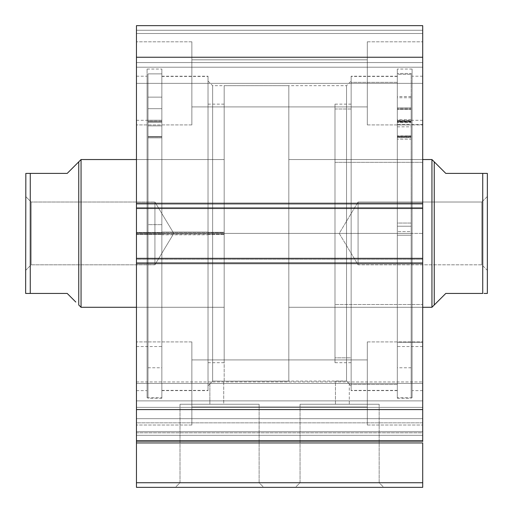 <?xml version="1.0" encoding="UTF-8"?>
<svg xmlns="http://www.w3.org/2000/svg" width="513" height="513" viewBox="0 0 513 513"><rect width="100%" height="100%" fill="white"/><g stroke="black" fill="none" stroke-linecap="round" stroke-linejoin="round"><path stroke-width="0.38" stroke-dasharray="2.56 1.92" d="M422.712 431.645L136.458 431.645L136.458 432.818L422.712 432.818L422.712 487.35L422.712 482.733L136.458 482.733L136.458 487.35L422.712 487.35L136.458 487.35L136.458 442.943L136.458 482.733L422.712 482.733L422.712 400.877L136.458 400.877L136.458 381.948L136.458 400.877L422.712 400.877L422.712 381.948L422.712 400.877L136.458 400.877L136.458 407.348L422.712 407.348L422.712 400.877L136.458 400.877L136.458 381.948L136.458 400.877L422.712 400.877L422.712 381.948L422.712 400.877L136.458 400.877L136.458 418.659L422.712 418.659L422.712 381.948L422.712 439.91L422.712 381.948L422.712 431.645L422.712 418.659L136.458 418.659L136.458 381.948L136.458 441.18L136.458 381.948L136.458 435.325L136.458 431.645L422.712 431.645L422.712 418.659L136.458 418.659L136.458 400.877L422.712 400.877L422.712 407.348L136.458 407.348L136.458 400.877L422.712 400.877L422.712 418.659L136.458 418.659L136.458 431.645L422.712 431.645L422.712 435.325L136.458 435.325L136.458 442.943L422.712 442.943L136.458 442.943L136.458 440.436L422.712 440.436L422.712 435.325L136.458 435.325L136.458 440.436L422.712 440.436L422.712 432.818L136.458 432.818L136.458 435.325L422.712 435.325L136.458 435.325L136.458 431.645L422.712 431.645M348.776 383.378L346.531 381.056L346.531 85.671L346.531 233.415L351.149 233.415L346.531 233.415L346.531 85.671L346.531 233.415L212.639 233.415L212.639 85.671L212.639 233.415L208.021 233.415L346.531 233.415L212.639 233.415L212.639 85.671L212.639 233.415L346.531 233.415L346.531 381.056L349.302 383.929L349.302 404.244L335.451 404.244L335.451 381.159L346.531 381.056L346.531 233.415L351.149 233.415L351.149 81.054L351.149 233.415L397.319 233.415L397.319 390.624L397.319 233.415L351.149 233.415L351.149 390.624L351.149 233.415L412.093 233.415L412.093 397.78L412.093 233.415L397.319 233.415L397.319 397.78L397.319 233.415L422.712 233.415L422.712 390.624L422.712 233.415L412.093 233.415L412.093 390.624L412.093 233.415L422.712 233.415L422.712 76.206L422.712 390.624L422.712 233.415L412.093 233.415L412.093 76.206L412.093 397.78L412.093 69.05L412.093 390.624L412.093 76.206L412.093 233.415L397.319 233.415L397.319 69.05L397.319 397.78L397.319 69.05L397.319 390.624L397.319 76.206L397.319 233.415L351.149 233.415L351.149 76.206L351.149 390.624L351.149 76.206L351.149 385.776L351.149 233.415L346.531 233.415L346.531 381.056L335.451 381.159L335.451 404.244L349.302 404.244L335.451 404.244L349.302 404.244L349.302 383.929L346.531 381.056L342.998 380.999L223.719 381.159L223.719 404.244L209.868 404.244L209.868 383.929L212.639 381.056L223.719 381.159L212.639 381.056L212.639 233.415L212.639 381.056L223.719 381.159L212.639 381.056L209.868 383.929L209.868 404.244L223.719 404.244L209.868 404.244L223.719 404.244L223.719 381.159M208.021 233.415L208.021 81.054L208.021 233.415L161.851 233.415L161.851 76.206L161.851 233.415L208.021 233.415L208.021 76.206L208.021 233.415L147.077 233.415L147.077 69.05L147.077 233.415L161.851 233.415L161.851 69.05L161.851 233.415L136.458 233.415L136.458 76.206L136.458 233.415L147.077 233.415L147.077 76.206L147.077 233.415L136.458 233.415L136.458 76.206L136.458 233.415L147.077 233.415L147.077 397.78L147.077 69.05L147.077 390.624L147.077 76.206L147.077 233.415L161.851 233.415L161.851 397.78L161.851 69.05L161.851 390.624L161.851 76.206L161.851 233.415L208.021 233.415L208.021 390.624L208.021 76.206L208.021 385.776L208.021 233.415L212.639 233.415L208.021 233.415L208.021 385.776L208.021 233.415M180.012 482.733L259.116 482.733L263.733 487.35L175.395 487.35L180.012 482.733L180.012 404.244L259.116 404.244L259.116 482.733L180.012 482.733L259.116 482.733L259.116 404.244L180.012 404.244L180.012 482.733L175.395 487.35L263.733 487.35L176.248 487.35L263.733 487.35L259.116 482.733L180.012 482.733M300.054 482.733L379.158 482.733L383.775 487.35L295.437 487.35L300.054 482.733L300.054 404.244L379.158 404.244L379.158 482.733L300.054 482.733L379.158 482.733L379.158 404.244L300.054 404.244L300.054 482.733L295.437 487.35L383.775 487.35L296.29 487.35L383.775 487.35L379.158 482.733L300.054 482.733M191.862 83.362L191.862 41.809L191.862 83.362L136.458 83.362L191.862 83.362L191.862 41.809L191.862 83.362L136.458 83.362L136.458 41.809L136.458 83.362L191.862 83.362L191.862 59.816L191.862 83.362L367.308 83.362L367.308 41.809L367.308 83.362L422.712 83.362L367.308 83.362L367.308 41.809L367.308 83.362L422.712 83.362L422.712 41.809L422.712 83.362L191.862 83.362L191.862 59.816L191.862 83.362L367.308 83.362L367.308 59.816L367.308 83.362L191.862 83.362L367.308 83.362L367.308 59.816L367.308 83.362L191.862 83.362L191.862 106.909L191.862 83.362L367.308 83.362L367.308 106.909L367.308 83.362L191.862 83.362L191.862 106.909L191.862 41.809L191.862 124.916L191.862 59.816L191.862 83.362L136.458 83.362L136.458 41.809L136.458 124.916L136.458 41.809L136.458 124.916L136.458 83.362L191.862 83.362L191.862 124.916L191.862 41.809L191.862 124.916L191.862 59.816L191.862 83.362L136.458 83.362L136.458 124.916L136.458 83.362L191.862 83.362L191.862 124.916L191.862 83.362M191.862 383.467L191.862 341.915L191.862 383.467L136.458 383.467L191.862 383.467L191.862 341.915L191.862 383.467L136.458 383.467L136.458 341.915L136.458 383.467L191.862 383.467L191.862 359.921L191.862 383.467L367.308 383.467L367.308 341.915L367.308 383.467L422.712 383.467L367.308 383.467L367.308 341.915L367.308 383.467L422.712 383.467L422.712 341.915L422.712 383.467L191.862 383.467L191.862 359.921L191.862 383.467L367.308 383.467L367.308 359.921L367.308 383.467L191.862 383.467L367.308 383.467L367.308 359.921L367.308 383.467L191.862 383.467L191.862 407.014L191.862 383.467L367.308 383.467L367.308 407.014L367.308 383.467L191.862 383.467L191.862 407.014L191.862 341.915L191.862 425.02L191.862 359.921L191.862 383.467L136.458 383.467L136.458 341.915L136.458 425.02L136.458 341.915L136.458 425.02L136.458 383.467L191.862 383.467L191.862 425.02L191.862 341.915L191.862 425.02L191.862 359.921L191.862 383.467L136.458 383.467L136.458 425.02L136.458 383.467L191.862 383.467L191.862 425.02L191.862 383.467M422.712 83.362L422.712 124.916L422.712 41.809L422.712 124.916L422.712 83.362L367.308 83.362L367.308 124.916L367.308 41.809L367.308 106.909L367.308 83.362L422.712 83.362L422.712 124.916L422.712 83.362L367.308 83.362L367.308 124.916L367.308 41.809L367.308 106.909L367.308 83.362L422.712 83.362L422.712 124.916L422.712 83.362M422.712 383.467L422.712 341.915L422.712 425.02L422.712 341.915L422.712 425.02L422.712 383.467L367.308 383.467L367.308 425.02L367.308 341.915L367.308 407.014L367.308 383.467L422.712 383.467L422.712 425.02L422.712 383.467L367.308 383.467L367.308 425.02L367.308 341.915L367.308 407.014L367.308 383.467L422.712 383.467L422.712 425.02L422.712 383.467M422.712 441.18L422.712 409.586L136.458 409.586L136.458 262.964L422.712 262.964L136.458 262.964L136.458 409.586L422.712 409.586L422.712 258.347L136.458 258.347L136.458 262.964L136.458 258.347L422.712 258.347L136.458 258.347L136.458 259.27L422.712 259.27L422.712 263.887L136.458 263.887L136.458 258.347L136.458 263.887L422.712 263.887L136.458 263.887L422.712 263.887L136.458 263.887L422.712 263.887L136.458 263.887L422.712 263.887L422.712 258.347L136.458 258.347L422.712 258.347L422.712 263.887L422.712 259.27L136.458 259.27L136.458 263.887L136.458 258.347L422.712 258.347L422.712 259.27L136.458 259.27L136.458 202.943L422.712 202.943L422.712 207.56L136.458 207.56L422.712 207.56L422.712 202.943L136.458 202.943L422.712 202.943L136.458 202.943L136.458 207.56L422.712 207.56L136.458 207.56L136.458 208.483L422.712 208.483L422.712 202.943L136.458 202.943L136.458 208.483L136.458 202.943L422.712 202.943L136.458 202.943L136.458 263.887L136.458 259.27L422.712 259.27L422.712 207.56L422.712 208.483L136.458 208.483L422.712 208.483L136.458 208.483L422.712 208.483L136.458 208.483L136.458 202.943L422.712 202.943L422.712 208.483L422.712 203.866L136.458 203.866L136.458 57.244L422.712 57.244L136.458 57.244L136.458 203.866L422.712 203.866L422.712 25.65L136.458 25.65L136.458 57.244L136.458 25.65L422.712 25.65L422.712 30.267L136.458 30.267L136.458 25.65L136.458 30.267L422.712 30.267L136.458 30.267L136.458 33.499L422.712 33.499L136.458 33.499L422.712 33.499L136.458 33.499L136.458 62.586L422.712 62.586L422.712 33.499L422.712 64.356L422.712 62.586L136.458 62.586L136.458 64.356L136.458 33.499L422.712 33.499L136.458 33.499L422.712 33.499L422.712 62.586L422.712 33.499L136.458 33.499L136.458 62.586L136.458 26.003L136.458 30.267L422.712 30.267L422.712 25.65L136.458 25.65L422.712 25.65L136.458 25.65L136.458 26.003L136.458 25.65L422.712 25.65L422.712 441.18L136.458 441.18L422.712 441.18L136.458 441.18L136.458 409.586L136.458 441.18L422.712 441.18L136.458 441.18L136.458 407.348L422.712 407.348L422.712 422.84L136.458 422.84L136.458 441.18L136.458 440.436L422.712 440.436L422.712 441.18L422.712 422.84L136.458 422.84L422.712 422.84L422.712 441.18L136.458 441.18M422.712 64.356L422.712 67.203L422.712 64.356M422.712 441.456L422.712 440.436L136.458 440.436L136.458 441.456M136.458 64.356L136.458 67.203L136.458 64.356M336.124 381.127L346.051 381.044M367.308 383.467L367.308 425.02L367.308 383.467M367.308 83.362L367.308 124.916L367.308 83.362M136.458 383.467L136.458 425.02L136.458 383.467M136.458 83.362L136.458 124.916L136.458 83.362M422.712 67.203L136.458 67.203L422.712 67.203L136.458 67.203L136.458 62.586L422.712 62.586L422.712 67.203L422.712 62.586L136.458 62.586L136.458 67.203L422.712 67.203M136.458 233.415L136.458 390.624L136.458 233.415M147.077 233.415L147.077 397.78L147.077 233.415M161.851 233.415L161.851 390.624L161.851 233.415L148.001 233.415L161.851 233.415L161.851 398.242L161.851 73.891L148.001 73.891L148.001 398.242L148.001 233.415L161.851 233.415L148.001 233.415L148.001 73.891L161.851 73.891L161.851 398.242L161.851 233.415M422.712 233.415L422.712 76.206L422.712 233.415M412.093 233.415L412.093 69.05L412.093 233.415M397.319 233.415L397.319 76.206L397.319 233.415M259.116 404.244L180.012 404.244L259.116 404.244M379.158 404.244L300.054 404.244L379.158 404.244M210.394 383.378L212.639 381.056L212.639 233.415L212.639 381.056L211.042 382.711M346.531 381.056L348.128 382.711M351.149 233.415L351.149 385.776L351.149 233.415M136.458 407.348L422.712 407.348L422.712 422.84L136.458 422.84L136.458 407.348M351.149 109.006L334.989 109.006L334.989 362.691L334.989 357.824L351.149 357.824L351.149 362.691L351.149 104.165L351.149 390.361L351.149 384.481L397.319 384.481L397.319 390.393L397.319 82.349L351.149 82.349L351.149 390.393L351.149 76.469L351.149 362.665L351.149 104.139L351.149 357.824L334.989 357.824L334.989 159.543L334.989 162.326L422.712 162.326L422.712 159.543L422.712 304.504L334.989 304.504L422.712 304.504L422.712 159.774L422.712 307.287L422.712 162.326L334.989 162.326L334.989 307.287L334.989 104.165L334.989 362.665L334.989 104.139L334.989 109.006L351.149 109.006M422.712 124.556L397.319 124.556L397.319 346.531L397.319 342.274L422.712 342.274L422.712 346.531L422.712 120.298L422.712 342.274L397.319 342.274L397.319 76.437L397.319 384.481L351.149 384.481L351.149 76.437L351.149 82.349L397.319 82.349L397.319 76.469L397.319 390.361L397.319 120.298L397.319 124.556L422.712 124.556L422.712 120.651L422.712 346.179L422.712 124.556M334.989 162.326L334.989 307.056L334.989 162.326M25.65 173.394L25.65 293.436L25.65 196.479L31.19 202.019L31.19 264.811L31.19 202.019L25.65 196.479L25.65 270.351L31.19 264.811L154.926 264.811L154.926 202.019L31.19 202.019L31.19 264.811L31.19 202.019L154.926 202.019L154.926 264.811L173.792 233.415L154.926 202.019L173.792 233.415L154.926 264.811L154.926 202.019L154.926 264.811L31.19 264.811L25.65 270.351L25.65 173.394L67.203 173.394L78.745 161.851L78.745 304.978L78.745 161.851L75.802 164.795M81.054 159.543L81.054 307.287L81.054 159.543M136.458 159.543L224.181 159.543L224.181 307.287L136.458 307.287L224.181 307.287L224.181 85.671L224.181 381.159L288.819 381.159L288.819 85.671L224.181 85.671L224.181 307.287L224.181 159.543L136.458 159.543L136.458 232.761L224.181 232.761L224.181 159.543L224.181 234.069L136.458 234.069L136.458 159.543L136.458 307.287L136.458 159.543L224.181 159.543L224.181 232.761L136.458 232.761L136.458 307.287L136.458 234.069L224.181 234.069L224.181 307.287L224.181 159.543M481.81 264.811L481.81 202.019L487.35 196.479L487.35 270.351L481.81 264.811L358.074 264.811L358.074 202.019L481.81 202.019L481.81 264.811L481.81 202.019L358.074 202.019L358.074 264.811L339.208 233.415L358.074 202.019L339.208 233.415L358.074 264.811L358.074 202.019L358.074 264.811L481.81 264.811L487.35 270.351L487.35 196.479L487.35 293.436L487.35 173.394L487.35 269.639L487.35 196.479L481.81 202.019L481.81 264.811M422.712 159.543L288.819 159.543L288.819 307.287L422.712 307.287L288.819 307.287L288.819 159.543L422.712 159.543L334.989 159.543M224.181 381.159L224.181 85.671L288.819 85.671L288.819 381.159L224.181 381.159M431.946 159.543L431.946 307.287L431.946 159.543M288.819 85.671L288.819 381.159L288.819 85.671M288.819 307.287L288.819 159.543L288.819 307.287M437.198 164.795L434.255 161.851L434.255 304.978L434.255 161.851L445.797 173.394L482.733 173.394L482.733 293.436L445.797 293.436L484.099 293.436M437.198 302.035L445.797 293.436M445.797 173.394L487.164 173.394M482.733 293.436L482.733 173.394M484.092 173.394L485.51 173.394M28.901 293.436L67.203 293.436L30.267 293.436L30.267 173.394L67.203 173.394M75.802 302.035L67.203 293.436M25.65 196.479L25.65 270.351L25.65 196.479M25.836 173.394L26.477 173.394M27.49 173.394L28.908 173.394M30.267 173.394L30.267 293.436M397.319 120.946L411.17 120.946L397.319 121.177L397.319 398.242L397.319 235.243L411.17 235.243L411.17 398.242L411.17 231.587L397.319 231.587L411.17 231.587L411.17 73.442L397.319 73.442L411.17 73.442L411.17 120.946L397.319 120.946L397.319 223.052L411.17 223.052L411.17 136.567L397.319 136.567L397.319 367.77L397.319 226.227L411.17 226.227L411.17 367.77L411.17 223.052L397.319 223.052L397.319 367.763L397.319 139.094L411.17 139.094L411.17 226.227L397.319 226.227L397.319 121.587L411.17 121.587L411.17 74.359L411.17 235.243L397.319 235.243L397.319 74.359L411.17 74.359L397.319 74.359L397.319 398.229L397.319 120.946M411.17 107.961L411.17 96.547L411.17 108.217L397.319 108.217L397.319 96.547L397.319 107.961L411.17 107.961L411.17 119.632L411.17 96.547L411.17 107.961L397.319 107.961L397.319 119.632L397.319 96.547L397.319 119.632L397.319 108.217L411.17 108.217L411.17 119.632L411.17 107.961M411.17 109.16L411.17 97.746L411.17 109.416L397.319 109.416L397.319 97.746L397.319 109.16L411.17 109.16L411.17 120.831L411.17 97.746L411.17 109.16L397.319 109.16L397.319 120.831L397.319 97.746L397.319 120.831L397.319 109.416L411.17 109.416L411.17 120.831L411.17 109.16M411.17 223.052L411.17 398.229L411.17 223.052M397.319 137.446L397.319 122.722L411.17 122.722L411.17 137.446L397.319 137.446L411.17 137.599L397.319 137.446M411.17 121.587L397.319 121.587L397.319 122.722L411.17 122.722L411.17 121.587M397.319 139.126L397.319 126.846L397.319 137.311L411.17 137.311L411.17 126.846L411.17 139.126L397.319 139.126M397.319 122.062L397.319 136.067L411.17 136.067L411.17 122.062L397.319 122.062L397.319 121.177L411.17 121.177L411.17 122.062L397.319 122.062M411.17 136.599L397.319 136.599L411.17 136.599L411.17 124.896L411.17 135.907L397.319 135.907L397.319 124.896L397.319 136.599L411.17 136.599M411.17 135.907L397.319 136.208L411.17 135.907M161.851 121.26L148.001 121.491L161.851 121.491L148.001 121.26L148.001 73.891L161.851 73.891L161.851 121.26L161.851 73.891L148.001 73.891L148.001 121.26L161.851 121.26L161.851 206.412L161.851 73.891L161.851 128.308L161.851 122.383L148.001 122.383L148.001 73.891L148.001 398.242L148.001 73.891L148.001 136.875L161.851 136.747L161.851 128.308L161.851 136.875L161.851 122.383L148.001 122.383L148.001 121.26L161.851 121.26M148.001 108.685L148.001 97.143L148.001 108.685L161.851 108.685L148.001 108.685L148.001 97.143L148.001 108.685L161.851 108.685L161.851 97.143L161.851 108.685L148.001 108.685L148.001 97.143L148.001 120.228L148.001 97.143L148.001 120.228L148.001 108.685L161.851 108.685L161.851 97.143L161.851 120.228L161.851 97.143L161.851 120.228L161.851 97.143L161.851 108.685L148.001 108.685L148.001 120.228L148.001 108.685L161.851 108.685L161.851 120.228L161.851 108.685L148.001 108.685L148.001 120.228L148.001 108.685M148.001 224.636L148.001 137.824L161.851 137.824L161.851 224.636L148.001 224.636L161.851 224.636L148.001 224.636L148.001 367.77L148.001 224.636L161.851 224.636L161.851 367.77L161.851 137.824L148.001 137.824L148.001 367.77L148.001 224.636M161.851 137.856L161.851 367.77L161.851 125.865L161.851 136.599L148.001 136.599L161.851 136.747L148.001 136.599L148.001 125.865L148.001 137.856L161.851 137.856L148.001 137.824L161.851 137.856L148.001 137.856L161.851 137.856L148.001 137.856L148.001 125.865L148.001 136.599L161.851 136.599L161.851 125.865L161.851 137.856M161.851 108.685L161.851 120.228L161.851 108.685M161.851 122.383L161.851 136.747L148.001 136.747L148.001 122.383L161.851 122.383L161.851 121.491L148.001 121.491L148.001 122.383L161.851 122.383M148.001 136.599L161.851 136.894L148.001 136.599M208.021 234.563L224.181 234.563L224.181 362.691L224.181 232.267L208.021 232.267L208.021 362.691L208.021 76.443L208.021 390.393L208.021 232.023L161.851 232.023L161.851 390.393L161.851 234.807L208.021 234.807L208.021 390.387L208.021 104.139L208.021 232.267L224.181 232.267L224.181 104.145L224.181 362.685L224.181 104.139L224.181 234.563L208.021 234.563M136.458 234.422L161.851 234.422L161.851 346.531L161.851 232.408L136.458 232.408L136.458 346.531L136.458 120.298L136.458 232.408L161.851 232.408L161.851 120.305L161.851 346.525L161.851 120.298L161.851 234.422L136.458 234.422L136.458 120.305L136.458 234.422M161.851 234.807L161.851 76.437L161.851 232.023L208.021 232.023L208.021 76.437L208.021 234.807L161.851 234.807L161.851 76.443L161.851 234.807M136.458 381.948L422.712 381.948L136.458 381.948M208.021 81.054L212.639 85.671L346.531 85.671L351.149 81.054M397.319 390.624L351.149 390.624M412.093 397.78L397.319 397.78M422.712 390.624L412.093 390.624M161.851 76.206L208.021 76.206M147.077 69.05L161.851 69.05M136.458 76.206L147.077 76.206M191.862 41.809L136.458 41.809L191.862 41.809M191.862 341.915L136.458 341.915L191.862 341.915M367.308 41.809L422.712 41.809L367.308 41.809M367.308 341.915L422.712 341.915L367.308 341.915M191.862 359.921L367.308 359.921L191.862 359.921M191.862 59.816L367.308 59.816L191.862 59.816M191.862 106.909L367.308 106.909L191.862 106.909M191.862 407.014L367.308 407.014L191.862 407.014M367.308 425.02L422.712 425.02L367.308 425.02M367.308 124.916L422.712 124.916L367.308 124.916M191.862 425.02L136.458 425.02L191.862 425.02M191.862 124.916L136.458 124.916L191.862 124.916M136.458 390.624L147.077 390.624M147.077 397.78L161.851 397.78M161.851 390.624L208.021 390.624M422.712 76.206L412.093 76.206M412.093 69.05L397.319 69.05M397.319 76.206L351.149 76.206M209.868 383.929L208.021 385.776M349.302 383.929L351.149 385.776M351.149 362.691L334.989 362.691M422.712 346.531L397.319 346.531M397.319 390.393L351.149 390.393M397.319 76.437L351.149 76.437M422.712 120.298L397.319 120.298M334.989 307.287L422.712 307.287M351.149 104.139L334.989 104.139M411.17 96.547L397.319 96.547M411.17 97.746L397.319 97.746M411.17 367.77L397.319 367.77M397.319 398.242L411.17 398.242M411.17 120.831L397.319 120.831M411.17 119.632L397.319 119.632M411.17 137.599L397.319 137.599M397.319 126.846L411.17 126.846M397.319 124.896L411.17 124.896M411.17 136.208L397.319 136.208M148.001 97.143L161.851 97.143L148.001 97.143M148.001 367.77L161.851 367.77M161.851 398.242L148.001 398.242M148.001 120.228L161.851 120.228L148.001 120.228M148.001 136.894L161.851 136.894L148.001 136.894M161.851 125.865L148.001 125.865L161.851 125.865M208.021 362.691L224.181 362.691M136.458 346.531L161.851 346.531M161.851 390.393L208.021 390.393M161.851 76.437L208.021 76.437M136.458 120.298L161.851 120.298M224.181 307.287L136.458 307.287M208.021 104.139L224.181 104.139"/><path stroke-width="0.77" d="M136.458 441.456L136.458 442.943L422.712 442.943L422.712 482.733L136.458 482.733L422.712 482.733L422.712 442.943L136.458 442.943L136.458 487.35L422.712 487.35L422.712 482.733L422.712 487.35L136.458 487.35L136.458 441.18L422.712 441.18L422.712 25.65L136.458 25.65L136.458 57.244L136.458 25.65L422.712 25.65L422.712 203.866L136.458 203.866L136.458 57.244L422.712 57.244L136.458 57.244L136.458 208.483L136.458 203.866L422.712 203.866L422.712 258.347L136.458 258.347L136.458 208.483L422.712 208.483L136.458 208.483L136.458 262.964L136.458 258.347L422.712 258.347L422.712 409.586L136.458 409.586L136.458 262.964L422.712 262.964L136.458 262.964L136.458 441.18L136.458 409.586L422.712 409.586L422.712 441.456M136.458 441.18L422.712 441.18M81.054 307.287L78.745 304.978L81.054 307.287L136.458 307.287L81.054 307.287L81.054 159.543L136.458 159.543L81.054 159.543L81.054 307.287M75.802 164.795L81.054 159.543L78.745 161.851L78.745 304.978L78.745 161.851L67.203 173.394L75.802 164.795L67.203 173.394L30.267 173.394L30.267 293.436L67.203 293.436L75.802 302.035L67.203 293.436L25.65 293.436L25.836 173.394L25.65 293.436M431.946 307.287L434.255 304.978L434.255 161.851L431.946 159.543L431.946 307.287L431.946 159.543L422.712 159.543L431.946 159.543L434.255 161.851L434.255 304.978L431.946 307.287L422.712 307.287L431.946 307.287M437.198 164.795L445.797 173.394L434.255 161.851L445.797 173.394L482.733 173.394L445.797 173.394M434.255 304.978L445.797 293.436L434.255 304.978M482.733 293.436L482.733 173.394L484.092 173.394L482.733 173.394L482.733 293.436L445.797 293.436L482.733 293.436M487.35 293.436L487.35 173.394L484.092 173.394L487.35 173.394L487.35 293.436L484.092 293.436L486.523 293.436M445.797 293.436L437.198 302.035M486.523 173.394L482.733 173.394M75.802 302.035L67.203 293.436M67.203 173.394L26.471 173.394M26.477 293.436L27.51 293.436M27.824 293.436L30.267 293.436L30.267 173.394"/></g></svg>

